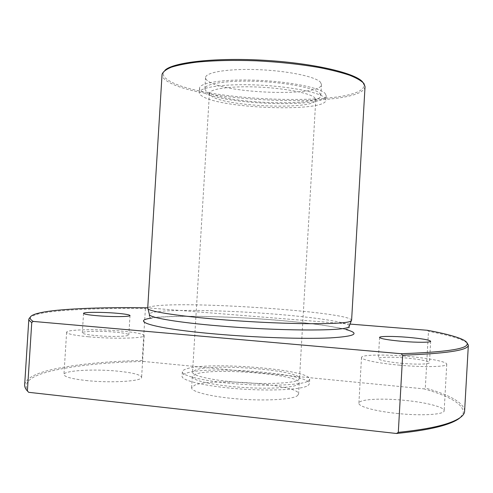 <?xml version="1.0" encoding="UTF-8"?>
<svg xmlns="http://www.w3.org/2000/svg" width="493" height="493" viewBox="0 0 493 493"><rect width="100%" height="100%" fill="white"/><g stroke="black" fill="none" stroke-linecap="round" stroke-linejoin="round"><path stroke-width="0.37" stroke-dasharray="2.46 1.85" d="M365.036 86.632C363.323 108.09 204.811 103.419 168.859 82.189C164.243 79.65 161.975 77.111 162.043 74.572M362.891 82.374L364.013 85.209C364.154 106.895 205.55 102.464 169.888 81.172C165.143 78.535 162.924 75.91 163.226 73.284L164.878 70.4M351.601 320.339C351.564 312.223 192.868 301.013 155.159 305.956C150.334 306.517 147.851 307.275 147.709 308.224M146.526 307.78L145.404 308.587C108.935 308.137 79.194 309.012 56.19 311.206C48.006 312.044 41.517 313.092 36.716 314.349L30.554 316.759M145.404 308.587L142.224 360.438L143.235 361.437C106.525 362.373 76.569 365.405 53.355 370.539C29.857 375.826 21.637 383.086 28.68 392.317M142.224 360.438C105.625 361.369 75.725 364.37 52.511 369.436C35.089 373.374 25.809 378.507 24.662 384.83M297.92 384.558L299.233 382.981C300.958 374.397 212.643 367.205 195.32 374.279L192.295 376.627C191.746 380.319 212.273 385.156 239.308 387.196C266.312 389.267 292.571 387.942 297.92 384.558M297.267 395.83L298.579 394.11C300.354 384.774 212.033 377.416 194.661 385.193L191.623 387.757C191.056 391.762 211.565 396.914 238.606 398.991C265.616 401.105 291.893 399.527 297.267 395.83M308.285 381.052L309.684 379.327C311.354 369.436 207.498 361.03 186.169 368.992C183.71 369.805 182.435 370.73 182.342 371.765C181.652 375.986 206.154 381.644 238.655 384.053C271.119 386.506 302.32 384.953 308.285 381.052M308.02 385.575L309.425 383.788C311.114 373.534 207.257 365.054 185.91 373.337C183.445 374.187 182.17 375.148 182.071 376.221C181.375 380.59 205.871 386.401 238.372 388.829C270.836 391.3 302.049 389.63 308.02 385.575M314.682 97.682L315.773 99.709C316.395 110.05 228.259 107.123 212.089 96.548L209.408 93.387C209.352 88.974 230.237 85.93 257.173 87.014C284.085 88.062 309.826 93.011 314.682 97.682M298.185 380.054L299.491 378.532C301.198 370.243 212.89 363.119 195.579 369.923L192.56 372.178C192.024 375.74 212.557 380.454 239.586 382.476C266.59 384.534 292.842 383.308 298.185 380.054M325.035 93.319L326.193 95.667C326.551 108.318 222.898 104.984 202.937 92.136C200.62 90.786 199.486 89.455 199.542 88.142C199.437 82.756 224.37 78.929 256.742 80.248C289.089 81.511 319.661 87.625 325.035 93.319M324.776 97.793L325.935 100.079C326.317 112.373 222.657 108.965 202.678 96.443C200.361 95.124 199.221 93.83 199.271 92.555C199.16 87.31 224.087 83.637 256.465 84.969C288.812 86.25 319.39 92.246 324.776 97.793M320.364 82.109L321.485 84.476C321.941 96.862 226.416 93.947 208.533 81.413C206.487 80.125 205.489 78.849 205.544 77.586C205.489 72.305 228.308 68.496 257.802 69.642C287.265 70.733 315.274 76.551 320.364 82.109M319.717 93.269L320.838 95.482C321.344 107.073 225.812 103.98 207.886 92.185C205.834 90.971 204.829 89.775 204.878 88.592C204.805 83.65 227.606 80.174 257.106 81.363C286.575 82.497 314.602 88.044 319.717 93.269M460.407 417.435L463.321 413.054C463.747 404.494 450.633 396.427 423.986 388.866L425.311 388.009L428.485 331.345L427.271 330.273M95.568 335.56C110.327 336.965 129.437 336.516 128.815 334.87C128.396 333.86 123.879 332.948 115.263 332.14C100.997 330.803 81.967 331.167 82.313 332.861C82.614 333.835 87.039 334.735 95.568 335.56M85.819 380.485C110.691 383.277 142.711 381.243 141.608 377.311C140.881 374.846 133.326 372.837 118.924 371.278C95.408 368.727 63.615 370.397 63.954 374.538C64.355 376.874 71.645 378.852 85.819 380.485M88.549 336.781C113.427 339.159 145.343 338.358 144.166 335.634C143.395 333.927 135.809 332.411 121.414 331.068C97.891 328.88 66.191 329.435 66.61 332.288C67.06 333.903 74.369 335.4 88.549 336.781M401.08 363.261C415.753 364.635 429.816 364.309 429.471 362.682C428.183 360.962 420.48 359.409 406.361 358.035C392.114 356.729 378.18 356.994 378.359 358.645C379.339 360.291 386.913 361.831 401.08 363.261M396.458 413.38C421.158 416.104 444.76 414.625 444.168 410.712C444.618 407.144 426.309 402.479 405.523 400.427C381.989 397.95 358.756 399.17 358.892 403.212C358.226 406.454 374.871 411.15 396.458 413.38M399.182 365.14C423.881 367.464 447.416 366.891 446.757 364.191C447.145 361.751 428.787 358.201 408.001 356.414C384.466 354.27 361.301 354.683 361.511 357.456C360.907 359.668 377.601 363.205 399.182 365.14M143.235 361.437L423.986 388.866M350.048 324.086L147.727 307.872M466.92 342.684L461.091 339.56C453.893 336.781 443.022 334.038 428.485 331.345M464.714 410.977C463.722 402.843 450.59 395.189 425.311 388.009M349.358 325.91C348.144 322.157 313.93 317.172 273.843 314.047C228.277 310.411 175.594 309.179 156.472 311.792C152.171 312.371 149.773 313.117 149.28 314.023M345.907 329.521C330.778 325.836 307.01 322.675 274.601 320.031C226.953 316.136 171.86 315.027 151.456 318.139M163.226 73.284L162.074 74.264M149.361 315.884L149.78 317.486L171.41 316.5C197.218 315.686 237.836 317.03 274.336 319.963C291.93 321.418 307.577 323.069 321.276 324.912L346.856 329.281C348.933 328.911 349.666 328.406 349.05 327.753M37.838 313.351L36.716 314.349M299.233 382.981L298.579 394.11M309.684 379.327L309.425 383.788M315.773 99.709L299.491 378.532M326.193 95.667L325.935 100.079M321.485 84.476L320.838 95.482M130.01 315.545L128.815 334.87M144.166 335.634L141.608 377.311M430.666 341.255L429.471 362.682M446.757 364.191L444.168 410.712M361.511 357.456L358.892 403.212M379.567 337.434L378.359 358.645M66.61 332.288L63.954 374.538M83.533 313.382L82.313 332.861M460.092 338.438L461.091 339.56M205.544 77.586L204.878 88.592M199.542 88.142L199.271 92.555M209.408 93.387L192.56 372.178M182.342 371.765L182.071 376.221M192.295 376.627L191.623 387.757M364.013 85.209L365.036 86.324"/><path stroke-width="0.74" d="M162.043 74.572L162.074 74.264C163.017 71.738 166.104 69.39 171.324 67.208C177.782 65.181 186.225 63.498 196.645 62.167C213.931 60.448 233.935 60.004 256.643 60.83C279.513 62.013 300.545 64.287 319.754 67.652C331.542 69.994 341.495 72.52 349.617 75.238C356.531 78.005 361.301 80.747 363.92 83.477L365.036 86.632L351.601 320.339L350.24 321.424C343.418 324.369 297.094 324.591 244.67 321.294C192.233 318.022 150.575 312.315 147.986 308.815L147.709 308.224L162.043 74.572M164.878 70.4C172.371 62.303 215.651 57.305 265.363 60.349C315.076 63.332 356.914 73.475 362.891 82.374M30.554 316.759L28.847 318.996C28.767 320.08 29.734 321.239 31.755 322.477L33.185 321.418L401.019 353.709C443.774 352.255 465.805 349.167 467.111 344.447C467.765 342.524 465.429 340.521 460.092 338.438C452.882 335.671 441.938 332.954 427.271 330.273L350.048 324.086M147.727 307.872L146.526 307.78C109.945 307.293 80.156 308.125 57.157 310.276C49.035 311.095 42.595 312.118 37.838 313.351C29.525 315.465 27.978 318.151 33.185 321.418M401.019 353.709L402.658 355.188C445.136 353.641 466.994 350.474 468.221 345.685L468.35 345.112L466.92 342.684M402.658 355.188L398.301 432.349C419.839 430.13 436.114 427.215 447.133 423.61C457.88 420.036 463.685 416.178 464.554 412.031L468.35 345.112M398.301 432.349L396.508 433.495L28.68 392.317L27.398 390.98L31.755 322.477M28.847 318.996L24.662 384.83C24.521 386.795 25.439 388.841 27.398 390.98M396.508 433.495C418.31 431.258 434.777 428.312 445.894 424.658C452.784 422.39 457.621 419.987 460.407 417.435M116.434 313.221C125.049 313.973 129.573 314.744 130.01 315.545C130.645 316.851 111.566 316.968 96.807 315.68C88.272 314.922 83.847 314.158 83.533 313.382C83.163 312.038 102.168 311.995 116.434 313.221M407.532 337.298C421.651 338.562 429.36 339.88 430.666 341.255C431.03 342.543 416.992 342.623 402.319 341.359C388.145 340.047 380.565 338.74 379.567 337.434C379.37 336.127 393.278 336.09 407.532 337.298M149.28 314.023L149.502 314.91C151.721 317.985 179.008 322.57 218.923 325.898C276.653 330.883 341.52 331.241 348.015 327.34L349.032 326.767L349.358 325.91M151.456 318.139C128.975 321.005 154.95 328.819 216.698 334.1C257.161 337.619 304.076 339.135 329.965 337.921C355.336 336.362 360.648 333.564 345.907 329.521M147.986 308.815L149.502 314.91L149.361 315.884M351.256 320.894L349.032 326.767L349.05 327.753M445.894 424.658L447.133 423.61"/></g></svg>
